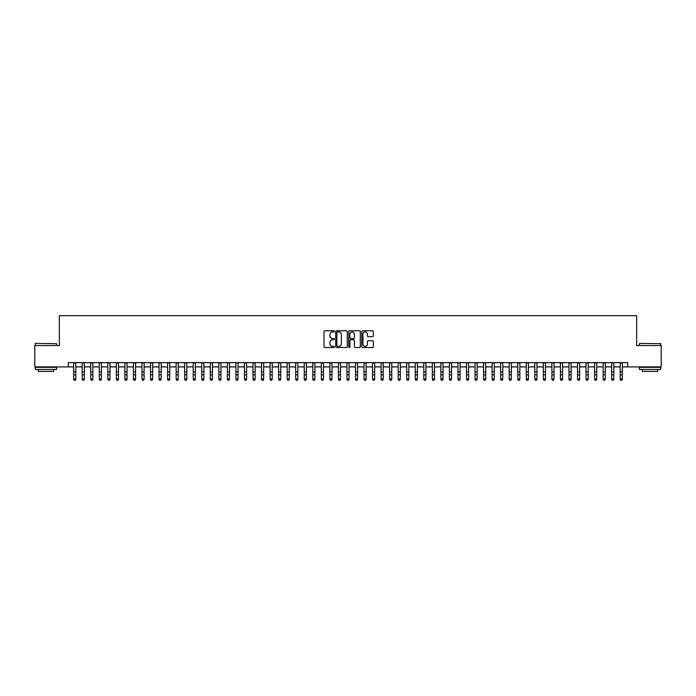 <?xml version="1.0" encoding="UTF-8"?>
<svg xmlns="http://www.w3.org/2000/svg" width="696" height="696" viewBox="0 0 696 696"><rect width="100%" height="100%" fill="white"/><g stroke="black" fill="none" stroke-linecap="round" stroke-linejoin="round"><path stroke-width="1.04" d="M334.332 331.348A0.583 0.583 0 0 0 333.749 330.765L324.841 330.765A0.835 0.835 0 0 0 324.005 331.6L324.005 346.695A0.835 0.835 0 0 0 324.841 347.53L333.749 347.53A0.583 0.583 0 0 0 334.332 346.939A0.583 0.583 0 0 0 333.749 346.356L332.601 346.356A2.68 2.68 0 0 1 329.913 343.676L329.913 342.415A2.68 2.68 0 0 1 332.601 339.735L333.749 339.735A0.583 0.583 0 0 0 334.332 339.143A0.583 0.583 0 0 0 333.749 338.56L332.601 338.56A2.68 2.68 0 0 1 329.913 335.881L329.913 334.619A2.68 2.68 0 0 1 332.601 331.94L333.749 331.94A0.583 0.583 0 0 0 334.332 331.348M372.499 336.673A0.835 0.835 0 0 0 373.334 335.837L373.334 331.6A0.835 0.835 0 0 0 372.499 330.765L362.607 330.765A0.835 0.835 0 0 0 361.772 331.6L361.772 346.695A0.835 0.835 0 0 0 362.607 347.53L372.499 347.53A0.835 0.835 0 0 0 373.334 346.695L373.334 341.579A0.835 0.835 0 0 0 372.499 340.736L368.262 340.736A0.835 0.835 0 0 0 367.427 341.579L367.427 344.111A2.245 2.245 0 0 1 365.183 346.356A2.245 2.245 0 0 1 362.938 344.111L362.938 334.184A2.245 2.245 0 0 1 365.183 331.94A2.245 2.245 0 0 1 367.427 334.184L367.427 335.837A0.835 0.835 0 0 0 368.262 336.673L372.499 336.673M68.321 366.905L34.8 366.905L34.8 345.555L59.351 345.555L59.351 315.662L636.649 315.662L636.649 345.555L661.2 345.555L661.2 366.905L627.679 366.905L627.679 362.633L68.321 362.633L68.321 366.905L73.654 366.905M347.269 331.6A0.835 0.835 0 0 0 346.425 330.765L336.533 330.765A0.835 0.835 0 0 0 335.698 331.6L335.698 346.695A0.835 0.835 0 0 0 336.533 347.53L346.425 347.53A0.835 0.835 0 0 0 347.269 346.695L347.269 331.6M349.575 330.765L359.467 330.765A0.835 0.835 0 0 1 360.302 331.6L360.302 346.695A0.835 0.835 0 0 1 359.467 347.53L355.23 347.53A0.835 0.835 0 0 1 354.394 346.695L354.394 340.57A0.835 0.835 0 0 0 353.551 339.735L350.749 339.735A0.835 0.835 0 0 0 349.905 340.57L349.905 346.939A0.583 0.583 0 0 1 349.322 347.53A0.583 0.583 0 0 1 348.731 346.939L348.731 331.6A0.835 0.835 0 0 1 349.575 330.765M75.794 366.905L82.198 366.905M84.329 366.905L90.732 366.905M92.873 366.905L99.276 366.905M101.407 366.905L107.819 366.905M109.951 366.905L116.354 366.905M118.494 366.905L124.897 366.905M127.029 366.905L133.432 366.905M135.572 366.905L141.975 366.905M144.107 366.905L150.519 366.905M152.65 366.905L159.053 366.905M161.194 366.905L167.597 366.905M169.728 366.905L176.131 366.905M178.272 366.905L184.675 366.905M186.806 366.905L193.218 366.905M195.35 366.905L201.753 366.905M203.893 366.905L210.296 366.905M212.428 366.905L218.831 366.905M220.971 366.905L227.375 366.905M229.506 366.905L235.918 366.905M238.049 366.905L244.453 366.905M246.593 366.905L252.996 366.905M255.127 366.905L261.531 366.905M263.671 366.905L270.074 366.905M272.206 366.905L278.618 366.905M280.749 366.905L287.152 366.905M289.292 366.905L295.696 366.905M297.827 366.905L304.23 366.905M306.37 366.905L312.774 366.905M314.905 366.905L321.317 366.905M323.449 366.905L329.852 366.905M331.992 366.905L338.395 366.905M340.527 366.905L346.93 366.905M349.07 366.905L355.473 366.905M357.605 366.905L364.008 366.905M366.148 366.905L372.551 366.905M374.683 366.905L381.095 366.905M383.226 366.905L389.63 366.905M391.77 366.905L398.173 366.905M400.304 366.905L406.708 366.905M408.848 366.905L415.251 366.905M417.382 366.905L423.794 366.905M425.926 366.905L432.329 366.905M434.469 366.905L440.873 366.905M443.004 366.905L449.407 366.905M451.547 366.905L457.951 366.905M460.082 366.905L466.494 366.905M468.625 366.905L475.029 366.905M477.169 366.905L483.572 366.905M485.704 366.905L492.107 366.905M494.247 366.905L500.65 366.905M502.782 366.905L509.194 366.905M511.325 366.905L517.728 366.905M519.868 366.905L526.272 366.905M528.403 366.905L534.806 366.905M536.947 366.905L543.35 366.905M545.481 366.905L551.893 366.905M554.025 366.905L560.428 366.905M562.568 366.905L568.971 366.905M571.103 366.905L577.506 366.905M579.646 366.905L586.049 366.905M588.181 366.905L594.593 366.905M596.724 366.905L603.127 366.905M605.268 366.905L611.671 366.905M613.802 366.905L620.206 366.905M622.346 366.905L627.679 366.905M337.456 331.94A0.583 0.583 0 0 0 336.873 332.523L336.873 345.773A0.583 0.583 0 0 0 337.456 346.356L338.674 346.356A2.68 2.68 0 0 0 341.353 343.676L341.353 334.619A2.68 2.68 0 0 0 338.674 331.94L337.456 331.94M354.394 334.219A2.245 2.245 0 0 0 352.15 331.983A2.245 2.245 0 0 0 349.905 334.219L349.905 337.725A0.835 0.835 0 0 0 350.749 338.56L353.551 338.56A0.835 0.835 0 0 0 354.394 337.725L354.394 334.219M75.794 362.633L75.794 379.398L75.151 380.338L74.298 380.147L75.151 380.338M73.654 362.633L73.654 378.92L75.794 378.92L75.151 380.147M74.298 380.338L73.654 379.398L74.298 380.147M35.487 343.415L56.576 343.676L35.487 343.415M45.901 369.463L35.226 369.463L35.226 367.331L56.576 367.331L56.576 369.463L45.901 369.463M53.592 369.463L53.592 371.429L38.219 371.429L38.219 369.463M639.676 343.415L660.774 343.676L639.676 343.415M650.099 369.463L639.424 369.463L639.424 367.331L660.774 367.331L660.774 369.463L650.099 369.463M657.781 369.463L657.781 371.429L642.408 371.429L642.408 369.463M84.329 362.633L84.329 379.398L83.694 380.338L82.833 380.147L83.694 380.338M82.198 362.633L82.198 378.92L84.329 378.92L83.694 380.147M82.833 380.338L82.198 379.398L82.833 380.147M92.873 362.633L92.873 379.398L92.229 380.338L91.376 380.147L92.229 380.338M90.732 362.633L90.732 378.92L92.873 378.92L92.229 380.147M91.376 380.338L90.732 379.398L91.376 380.147M101.407 362.633L101.407 379.398L100.772 380.338L99.919 380.147L100.772 380.338M99.276 362.633L99.276 378.92L101.407 378.92L100.772 380.147M99.919 380.338L99.276 379.398L99.919 380.147M109.951 362.633L109.951 379.398L109.307 380.338L108.454 380.147L109.307 380.338M107.819 362.633L107.819 378.92L109.951 378.92L109.307 380.147M108.454 380.338L107.819 379.398L108.454 380.147M118.494 362.633L118.494 379.398L117.85 380.338L116.998 380.147L117.85 380.338M116.354 362.633L116.354 378.92L118.494 378.92L117.85 380.147M116.998 380.338L116.354 379.398L116.998 380.147M127.029 362.633L127.029 379.398L126.394 380.338L125.532 380.147L126.394 380.338M124.897 362.633L124.897 378.92L127.029 378.92L126.394 380.147M125.532 380.338L124.897 379.398L125.532 380.147M135.572 362.633L135.572 379.398L134.928 380.338L134.076 380.147L134.928 380.338M133.432 362.633L133.432 378.92L135.572 378.92L134.928 380.147M134.076 380.338L133.432 379.398L134.076 380.147M144.107 362.633L144.107 379.398L143.472 380.338L142.619 380.147L143.472 380.338M141.975 362.633L141.975 378.92L144.107 378.92L143.472 380.147M142.619 380.338L141.975 379.398L142.619 380.147M152.65 362.633L152.65 379.398L152.006 380.338L151.154 380.147L152.006 380.338M150.519 362.633L150.519 378.92L152.65 378.92L152.006 380.147M151.154 380.338L150.519 379.398L151.154 380.147M161.194 362.633L161.194 379.398L160.55 380.338L159.697 380.147L160.55 380.338M159.053 362.633L159.053 378.92L161.194 378.92L160.55 380.147M159.697 380.338L159.053 379.398L159.697 380.147M169.728 362.633L169.728 379.398L169.093 380.338L168.232 380.147L169.093 380.338M167.597 362.633L167.597 378.92L169.728 378.92L169.093 380.147M168.232 380.338L167.597 379.398L168.232 380.147M178.272 362.633L178.272 379.398L177.628 380.338L176.775 380.147L177.628 380.338M176.131 362.633L176.131 378.92L178.272 378.92L177.628 380.147M176.775 380.338L176.131 379.398L176.775 380.147M186.806 362.633L186.806 379.398L186.171 380.338L185.319 380.147L186.171 380.338M184.675 362.633L184.675 378.92L186.806 378.92L186.171 380.147M185.319 380.338L184.675 379.398L185.319 380.147M195.35 362.633L195.35 379.398L194.706 380.338L193.853 380.147L194.706 380.338M193.218 362.633L193.218 378.92L195.35 378.92L194.706 380.147M193.853 380.338L193.218 379.398L193.853 380.147M203.893 362.633L203.893 379.398L203.249 380.338L202.397 380.147L203.249 380.338M201.753 362.633L201.753 378.92L203.893 378.92L203.249 380.147M202.397 380.338L201.753 379.398L202.397 380.147M212.428 362.633L212.428 379.398L211.793 380.338L210.931 380.147L211.793 380.338M210.296 362.633L210.296 378.92L212.428 378.92L211.793 380.147M210.931 380.338L210.296 379.398L210.931 380.147M220.971 362.633L220.971 379.398L220.327 380.338L219.475 380.147L220.327 380.338M218.831 362.633L218.831 378.92L220.971 378.92L220.327 380.147M219.475 380.338L218.831 379.398L219.475 380.147M229.506 362.633L229.506 379.398L228.871 380.338L228.018 380.147L228.871 380.338M227.375 362.633L227.375 378.92L229.506 378.92L228.871 380.147M228.018 380.338L227.375 379.398L228.018 380.147M238.049 362.633L238.049 379.398L237.406 380.338L236.553 380.147L237.406 380.338M235.918 362.633L235.918 378.92L238.049 378.92L237.406 380.147M236.553 380.338L235.918 379.398L236.553 380.147M246.593 362.633L246.593 379.398L245.949 380.338L245.096 380.147L245.949 380.338M244.453 362.633L244.453 378.92L246.593 378.92L245.949 380.147M245.096 380.338L244.453 379.398L245.096 380.147M255.127 362.633L255.127 379.398L254.492 380.338L253.631 380.147L254.492 380.338M252.996 362.633L252.996 378.92L255.127 378.92L254.492 380.147M253.631 380.338L252.996 379.398L253.631 380.147M263.671 362.633L263.671 379.398L263.027 380.338L262.175 380.147L263.027 380.338M261.531 362.633L261.531 378.92L263.671 378.92L263.027 380.147M262.175 380.338L261.531 379.398L262.175 380.147M272.206 362.633L272.206 379.398L271.57 380.338L270.718 380.147L271.57 380.338M270.074 362.633L270.074 378.92L272.206 378.92L271.57 380.147M270.718 380.338L270.074 379.398L270.718 380.147M280.749 362.633L280.749 379.398L280.105 380.338L279.253 380.147L280.105 380.338M278.618 362.633L278.618 378.92L280.749 378.92L280.105 380.147M279.253 380.338L278.618 379.398L279.253 380.147M289.292 362.633L289.292 379.398L288.649 380.338L287.796 380.147L288.649 380.338M287.152 362.633L287.152 378.92L289.292 378.92L288.649 380.147M287.796 380.338L287.152 379.398L287.796 380.147M297.827 362.633L297.827 379.398L297.192 380.338L296.331 380.147L297.192 380.338M295.696 362.633L295.696 378.92L297.827 378.92L297.192 380.147M296.331 380.338L295.696 379.398L296.331 380.147M306.37 362.633L306.37 379.398L305.727 380.338L304.874 380.147L305.727 380.338M304.23 362.633L304.23 378.92L306.37 378.92L305.727 380.147M304.874 380.338L304.23 379.398L304.874 380.147M314.905 362.633L314.905 379.398L314.27 380.338L313.418 380.147L314.27 380.338M312.774 362.633L312.774 378.92L314.905 378.92L314.27 380.147M313.418 380.338L312.774 379.398L313.418 380.147M323.449 362.633L323.449 379.398L322.805 380.338L321.952 380.147L322.805 380.338M321.317 362.633L321.317 378.92L323.449 378.92L322.805 380.147M321.952 380.338L321.317 379.398L321.952 380.147M331.992 362.633L331.992 379.398L331.348 380.338L330.496 380.147L331.348 380.338M329.852 362.633L329.852 378.92L331.992 378.92L331.348 380.147M330.496 380.338L329.852 379.398L330.496 380.147M340.527 362.633L340.527 379.398L339.883 380.338L339.03 380.147L339.883 380.338M338.395 362.633L338.395 378.92L340.527 378.92L339.883 380.147M339.03 380.338L338.395 379.398L339.03 380.147M349.07 362.633L349.07 379.398L348.426 380.338L347.574 380.147L348.426 380.338M346.93 362.633L346.93 378.92L349.07 378.92L348.426 380.147M347.574 380.338L346.93 379.398L347.574 380.147M357.605 362.633L357.605 379.398L356.97 380.338L356.117 380.147L356.97 380.338M355.473 362.633L355.473 378.92L357.605 378.92L356.97 380.147M356.117 380.338L355.473 379.398L356.117 380.147M366.148 362.633L366.148 379.398L365.504 380.338L364.652 380.147L365.504 380.338M364.008 362.633L364.008 378.92L366.148 378.92L365.504 380.147M364.652 380.338L364.008 379.398L364.652 380.147M374.683 362.633L374.683 379.398L374.048 380.338L373.195 380.147L374.048 380.338M372.551 362.633L372.551 378.92L374.683 378.92L374.048 380.147M373.195 380.338L372.551 379.398L373.195 380.147M383.226 362.633L383.226 379.398L382.582 380.338L381.73 380.147L382.582 380.338M381.095 362.633L381.095 378.92L383.226 378.92L382.582 380.147M381.73 380.338L381.095 379.398L381.73 380.147M391.77 362.633L391.77 379.398L391.126 380.338L390.273 380.147L391.126 380.338M389.63 362.633L389.63 378.92L391.77 378.92L391.126 380.147M390.273 380.338L389.63 379.398L390.273 380.147M400.304 362.633L400.304 379.398L399.669 380.338L398.808 380.147L399.669 380.338M398.173 362.633L398.173 378.92L400.304 378.92L399.669 380.147M398.808 380.338L398.173 379.398L398.808 380.147M408.848 362.633L408.848 379.398L408.204 380.338L407.351 380.147L408.204 380.338M406.708 362.633L406.708 378.92L408.848 378.92L408.204 380.147M407.351 380.338L406.708 379.398L407.351 380.147M417.382 362.633L417.382 379.398L416.747 380.338L415.895 380.147L416.747 380.338M415.251 362.633L415.251 378.92L417.382 378.92L416.747 380.147M415.895 380.338L415.251 379.398L415.895 380.147M425.926 362.633L425.926 379.398L425.282 380.338L424.43 380.147L425.282 380.338M423.794 362.633L423.794 378.92L425.926 378.92L425.282 380.147M424.43 380.338L423.794 379.398L424.43 380.147M434.469 362.633L434.469 379.398L433.825 380.338L432.973 380.147L433.825 380.338M432.329 362.633L432.329 378.92L434.469 378.92L433.825 380.147M432.973 380.338L432.329 379.398L432.973 380.147M443.004 362.633L443.004 379.398L442.369 380.338L441.508 380.147L442.369 380.338M440.873 362.633L440.873 378.92L443.004 378.92L442.369 380.147M441.508 380.338L440.873 379.398L441.508 380.147M451.547 362.633L451.547 379.398L450.904 380.338L450.051 380.147L450.904 380.338M449.407 362.633L449.407 378.92L451.547 378.92L450.904 380.147M450.051 380.338L449.407 379.398L450.051 380.147M460.082 362.633L460.082 379.398L459.447 380.338L458.594 380.147L459.447 380.338M457.951 362.633L457.951 378.92L460.082 378.92L459.447 380.147M458.594 380.338L457.951 379.398L458.594 380.147M468.625 362.633L468.625 379.398L467.982 380.338L467.129 380.147L467.982 380.338M466.494 362.633L466.494 378.92L468.625 378.92L467.982 380.147M467.129 380.338L466.494 379.398L467.129 380.147M477.169 362.633L477.169 379.398L476.525 380.338L475.673 380.147L476.525 380.338M475.029 362.633L475.029 378.92L477.169 378.92L476.525 380.147M475.673 380.338L475.029 379.398L475.673 380.147M485.704 362.633L485.704 379.398L485.068 380.338L484.207 380.147L485.068 380.338M483.572 362.633L483.572 378.92L485.704 378.92L485.068 380.147M484.207 380.338L483.572 379.398L484.207 380.147M494.247 362.633L494.247 379.398L493.603 380.338L492.751 380.147L493.603 380.338M492.107 362.633L492.107 378.92L494.247 378.92L493.603 380.147M492.751 380.338L492.107 379.398L492.751 380.147M502.782 362.633L502.782 379.398L502.147 380.338L501.294 380.147L502.147 380.338M500.65 362.633L500.65 378.92L502.782 378.92L502.147 380.147M501.294 380.338L500.65 379.398L501.294 380.147M511.325 362.633L511.325 379.398L510.681 380.338L509.829 380.147L510.681 380.338M509.194 362.633L509.194 378.92L511.325 378.92L510.681 380.147M509.829 380.338L509.194 379.398L509.829 380.147M519.868 362.633L519.868 379.398L519.225 380.338L518.372 380.147L519.225 380.338M517.728 362.633L517.728 378.92L519.868 378.92L519.225 380.147M518.372 380.338L517.728 379.398L518.372 380.147M528.403 362.633L528.403 379.398L527.768 380.338L526.907 380.147L527.768 380.338M526.272 362.633L526.272 378.92L528.403 378.92L527.768 380.147M526.907 380.338L526.272 379.398L526.907 380.147M536.947 362.633L536.947 379.398L536.303 380.338L535.45 380.147L536.303 380.338M534.806 362.633L534.806 378.92L536.947 378.92L536.303 380.147M535.45 380.338L534.806 379.398L535.45 380.147M545.481 362.633L545.481 379.398L544.846 380.338L543.994 380.147L544.846 380.338M543.35 362.633L543.35 378.92L545.481 378.92L544.846 380.147M543.994 380.338L543.35 379.398L543.994 380.147M554.025 362.633L554.025 379.398L553.381 380.338L552.528 380.147L553.381 380.338M551.893 362.633L551.893 378.92L554.025 378.92L553.381 380.147M552.528 380.338L551.893 379.398L552.528 380.147M562.568 362.633L562.568 379.398L561.924 380.338L561.072 380.147L561.924 380.338M560.428 362.633L560.428 378.92L562.568 378.92L561.924 380.147M561.072 380.338L560.428 379.398L561.072 380.147M571.103 362.633L571.103 379.398L570.468 380.338L569.606 380.147L570.468 380.338M568.971 362.633L568.971 378.92L571.103 378.92L570.468 380.147M569.606 380.338L568.971 379.398L569.606 380.147M579.646 362.633L579.646 379.398L579.002 380.338L578.15 380.147L579.002 380.338M577.506 362.633L577.506 378.92L579.646 378.92L579.002 380.147M578.15 380.338L577.506 379.398L578.15 380.147M588.181 362.633L588.181 379.398L587.546 380.338L586.693 380.147L587.546 380.338M586.049 362.633L586.049 378.92L588.181 378.92L587.546 380.147M586.693 380.338L586.049 379.398L586.693 380.147M596.724 362.633L596.724 379.398L596.081 380.338L595.228 380.147L596.081 380.338M594.593 362.633L594.593 378.92L596.724 378.92L596.081 380.147M595.228 380.338L594.593 379.398L595.228 380.147M605.268 362.633L605.268 379.398L604.624 380.338L603.771 380.147L604.624 380.338M603.127 362.633L603.127 378.92L605.268 378.92L604.624 380.147M603.771 380.338L603.127 379.398L603.771 380.147M613.802 362.633L613.802 379.398L613.167 380.338L612.306 380.147L613.167 380.338M611.671 362.633L611.671 378.92L613.802 378.92L613.167 380.147M612.306 380.338L611.671 379.398L612.306 380.147M622.346 362.633L622.346 379.398L621.702 380.338L620.849 380.147L621.702 380.338M620.206 362.633L620.206 378.92L622.346 378.92L621.702 380.147M620.849 380.338L620.206 379.398L620.849 380.147M75.794 371.925L73.654 371.925M75.794 374.857L73.654 374.857M75.794 362.912L73.654 362.912M84.329 371.925L82.198 371.925M84.329 374.857L82.198 374.857M84.329 362.912L82.198 362.912M92.873 371.925L90.732 371.925M92.873 374.857L90.732 374.857M92.873 362.912L90.732 362.912M101.407 371.925L99.276 371.925M101.407 374.857L99.276 374.857M101.407 362.912L99.276 362.912M109.951 371.925L107.819 371.925M109.951 374.857L107.819 374.857M109.951 362.912L107.819 362.912M118.494 371.925L116.354 371.925M118.494 374.857L116.354 374.857M118.494 362.912L116.354 362.912M127.029 371.925L124.897 371.925M127.029 374.857L124.897 374.857M127.029 362.912L124.897 362.912M135.572 371.925L133.432 371.925M135.572 374.857L133.432 374.857M135.572 362.912L133.432 362.912M144.107 371.925L141.975 371.925M144.107 374.857L141.975 374.857M144.107 362.912L141.975 362.912M152.65 371.925L150.519 371.925M152.65 374.857L150.519 374.857M152.65 362.912L150.519 362.912M161.194 371.925L159.053 371.925M161.194 374.857L159.053 374.857M161.194 362.912L159.053 362.912M169.728 371.925L167.597 371.925M169.728 374.857L167.597 374.857M169.728 362.912L167.597 362.912M178.272 371.925L176.131 371.925M178.272 374.857L176.131 374.857M178.272 362.912L176.131 362.912M186.806 371.925L184.675 371.925M186.806 374.857L184.675 374.857M186.806 362.912L184.675 362.912M195.35 371.925L193.218 371.925M195.35 374.857L193.218 374.857M195.35 362.912L193.218 362.912M203.893 371.925L201.753 371.925M203.893 374.857L201.753 374.857M203.893 362.912L201.753 362.912M212.428 371.925L210.296 371.925M212.428 374.857L210.296 374.857M212.428 362.912L210.296 362.912M220.971 371.925L218.831 371.925M220.971 374.857L218.831 374.857M220.971 362.912L218.831 362.912M229.506 371.925L227.375 371.925M229.506 374.857L227.375 374.857M229.506 362.912L227.375 362.912M238.049 371.925L235.918 371.925M238.049 374.857L235.918 374.857M238.049 362.912L235.918 362.912M246.593 371.925L244.453 371.925M246.593 374.857L244.453 374.857M246.593 362.912L244.453 362.912M255.127 371.925L252.996 371.925M255.127 374.857L252.996 374.857M255.127 362.912L252.996 362.912M263.671 371.925L261.531 371.925M263.671 374.857L261.531 374.857M263.671 362.912L261.531 362.912M272.206 371.925L270.074 371.925M272.206 374.857L270.074 374.857M272.206 362.912L270.074 362.912M280.749 371.925L278.618 371.925M280.749 374.857L278.618 374.857M280.749 362.912L278.618 362.912M289.292 371.925L287.152 371.925M289.292 374.857L287.152 374.857M289.292 362.912L287.152 362.912M297.827 371.925L295.696 371.925M297.827 374.857L295.696 374.857M297.827 362.912L295.696 362.912M306.37 371.925L304.23 371.925M306.37 374.857L304.23 374.857M306.37 362.912L304.23 362.912M314.905 371.925L312.774 371.925M314.905 374.857L312.774 374.857M314.905 362.912L312.774 362.912M323.449 371.925L321.317 371.925M323.449 374.857L321.317 374.857M323.449 362.912L321.317 362.912M331.992 371.925L329.852 371.925M331.992 374.857L329.852 374.857M331.992 362.912L329.852 362.912M340.527 371.925L338.395 371.925M340.527 374.857L338.395 374.857M340.527 362.912L338.395 362.912M349.07 371.925L346.93 371.925M349.07 374.857L346.93 374.857M349.07 362.912L346.93 362.912M357.605 371.925L355.473 371.925M357.605 374.857L355.473 374.857M357.605 362.912L355.473 362.912M366.148 371.925L364.008 371.925M366.148 374.857L364.008 374.857M366.148 362.912L364.008 362.912M374.683 371.925L372.551 371.925M374.683 374.857L372.551 374.857M374.683 362.912L372.551 362.912M383.226 371.925L381.095 371.925M383.226 374.857L381.095 374.857M383.226 362.912L381.095 362.912M391.77 371.925L389.63 371.925M391.77 374.857L389.63 374.857M391.77 362.912L389.63 362.912M400.304 371.925L398.173 371.925M400.304 374.857L398.173 374.857M400.304 362.912L398.173 362.912M408.848 371.925L406.708 371.925M408.848 374.857L406.708 374.857M408.848 362.912L406.708 362.912M417.382 371.925L415.251 371.925M417.382 374.857L415.251 374.857M417.382 362.912L415.251 362.912M425.926 371.925L423.794 371.925M425.926 374.857L423.794 374.857M425.926 362.912L423.794 362.912M434.469 371.925L432.329 371.925M434.469 374.857L432.329 374.857M434.469 362.912L432.329 362.912M443.004 371.925L440.873 371.925M443.004 374.857L440.873 374.857M443.004 362.912L440.873 362.912M451.547 371.925L449.407 371.925M451.547 374.857L449.407 374.857M451.547 362.912L449.407 362.912M460.082 371.925L457.951 371.925M460.082 374.857L457.951 374.857M460.082 362.912L457.951 362.912M468.625 371.925L466.494 371.925M468.625 374.857L466.494 374.857M468.625 362.912L466.494 362.912M477.169 371.925L475.029 371.925M477.169 374.857L475.029 374.857M477.169 362.912L475.029 362.912M485.704 371.925L483.572 371.925M485.704 374.857L483.572 374.857M485.704 362.912L483.572 362.912M494.247 371.925L492.107 371.925M494.247 374.857L492.107 374.857M494.247 362.912L492.107 362.912M502.782 371.925L500.65 371.925M502.782 374.857L500.65 374.857M502.782 362.912L500.65 362.912M511.325 371.925L509.194 371.925M511.325 374.857L509.194 374.857M511.325 362.912L509.194 362.912M519.868 371.925L517.728 371.925M519.868 374.857L517.728 374.857M519.868 362.912L517.728 362.912M528.403 371.925L526.272 371.925M528.403 374.857L526.272 374.857M528.403 362.912L526.272 362.912M536.947 371.925L534.806 371.925M536.947 374.857L534.806 374.857M536.947 362.912L534.806 362.912M545.481 371.925L543.35 371.925M545.481 374.857L543.35 374.857M545.481 362.912L543.35 362.912M554.025 371.925L551.893 371.925M554.025 374.857L551.893 374.857M554.025 362.912L551.893 362.912M562.568 371.925L560.428 371.925M562.568 374.857L560.428 374.857M562.568 362.912L560.428 362.912M571.103 371.925L568.971 371.925M571.103 374.857L568.971 374.857M571.103 362.912L568.971 362.912M579.646 371.925L577.506 371.925M579.646 374.857L577.506 374.857M579.646 362.912L577.506 362.912M588.181 371.925L586.049 371.925M588.181 374.857L586.049 374.857M588.181 362.912L586.049 362.912M596.724 371.925L594.593 371.925M596.724 374.857L594.593 374.857M596.724 362.912L594.593 362.912M605.268 371.925L603.127 371.925M605.268 374.857L603.127 374.857M605.268 362.912L603.127 362.912M613.802 371.925L611.671 371.925M613.802 374.857L611.671 374.857M613.802 362.912L611.671 362.912M622.346 371.925L620.206 371.925M622.346 374.857L620.206 374.857M622.346 362.912L620.206 362.912M35.226 345.555L35.226 343.676M56.576 345.555L56.576 343.676M639.424 345.555L639.424 343.676M660.774 345.555L660.774 343.676"/></g></svg>
